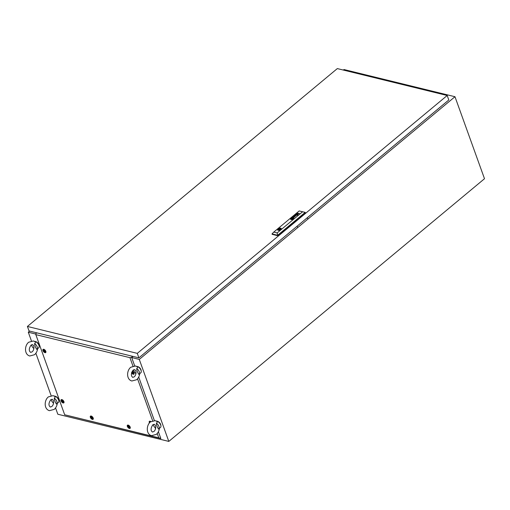<?xml version="1.0" encoding="UTF-8"?>
<svg xmlns="http://www.w3.org/2000/svg" width="510" height="510" viewBox="0 0 510 510"><rect width="100%" height="100%" fill="white"/><g stroke="black" fill="none" stroke-linecap="round" stroke-linejoin="round"><path stroke-width="0.76" d="M131.695 357.548L139.281 359.41L454.977 96.721L343.995 69.538L343.364 70.068M454.977 96.721L484.5 178.723L168.804 441.411L139.281 359.41M29.663 331.098L28.299 332.227L35.7 334.037M28.299 332.227L31.429 340.909M35.872 353.258L51.108 395.581M55.558 407.93L57.828 414.235L168.804 441.411M139.74 373.46C139.453 376.055 138.414 378.146 136.616 379.733L131.854 380.995C126.289 379.523 126.505 370.617 130.764 367.245L135.532 365.976L136.865 366.588C137.77 367.092 137.719 367.748 136.725 368.551C136.763 370.336 137.464 372.281 138.822 374.378A4.003 2.072 50.2 0 0 139.058 374.225L140.811 372.765A4.003 2.072 50.2 0 0 140.543 369.355A4.003 2.072 50.2 0 0 137.069 366.409A4.003 2.072 50.2 0 0 136.533 366.339M137.585 366.582A3.2 1.657 50.2 0 1 137.834 366.633A3.2 1.657 50.2 0 1 141.187 370.917M135.972 373.524A4.003 2.072 50.2 0 1 133.543 369.839M136.725 368.551A4.003 2.072 50.2 0 1 139.058 374.225M136.036 372.09L135.641 370.553L134.646 369.603L133.155 370.113C130.962 373.467 130.821 375.889 132.74 377.368L134.226 376.858C135.475 375.711 136.074 374.123 136.036 372.09M159.426 428.132C159.133 430.727 158.094 432.818 156.302 434.399L151.534 435.667C145.968 434.195 146.185 425.289 150.45 421.91L155.212 420.642L156.544 421.254C157.45 421.764 157.405 422.42 156.411 423.223C156.442 425.008 157.144 426.953 158.508 429.044A4.003 2.072 50.2 0 0 158.737 428.897L160.497 427.437A4.003 2.072 50.2 0 0 160.223 424.02A4.003 2.072 50.2 0 0 156.755 421.081A4.003 2.072 50.2 0 0 156.213 421.011M157.265 421.254A3.2 1.657 50.2 0 1 157.513 421.298A3.2 1.657 50.2 0 1 160.867 425.582M155.652 428.196A4.003 2.072 50.2 0 1 153.23 424.505M156.411 423.223A4.003 2.072 50.2 0 1 158.737 428.897M155.716 426.755L155.32 425.219L154.326 424.269L152.841 424.785C150.641 428.139 150.507 430.561 152.426 432.04L153.912 431.53C155.155 430.383 155.76 428.795 155.716 426.755M57.324 403.13C57.037 405.718 55.992 407.809 54.2 409.396L49.432 410.665C43.866 409.186 44.083 400.28 48.348 396.907L53.11 395.639L54.443 396.251C55.348 396.755 55.303 397.411 54.309 398.214C54.347 400.006 55.042 401.944 56.406 404.041A4.003 2.072 50.2 0 0 56.642 403.894L58.395 402.435A4.003 2.072 50.2 0 0 58.121 399.018A4.003 2.072 50.2 0 0 54.653 396.079A4.003 2.072 50.2 0 0 54.111 396.009M55.163 396.251A3.2 1.657 50.2 0 1 55.418 396.295A3.2 1.657 50.2 0 1 58.765 400.579M53.55 403.193A4.003 2.072 50.2 0 1 51.127 399.502M54.309 398.214A4.003 2.072 50.2 0 1 56.642 403.894M53.614 401.752L53.218 400.216L52.224 399.266L50.739 399.776C48.539 403.136 48.405 405.552 50.324 407.037L51.81 406.527C53.059 405.38 53.658 403.786 53.614 401.752M37.638 348.457C37.351 351.052 36.312 353.137 34.514 354.724L29.752 355.993C24.187 354.52 24.403 345.608 28.668 342.236L33.43 340.967L34.763 341.579C35.668 342.089 35.623 342.739 34.623 343.549C34.661 345.334 35.362 347.278 36.72 349.369A4.003 2.072 50.2 0 0 36.956 349.222L38.709 347.763A4.003 2.072 50.2 0 0 38.441 344.346A4.003 2.072 50.2 0 0 34.967 341.407A4.003 2.072 50.2 0 0 34.431 341.337M35.483 341.579A3.2 1.657 50.2 0 1 35.732 341.623A3.2 1.657 50.2 0 1 39.085 345.907M33.87 348.521A4.003 2.072 50.2 0 1 31.441 344.83M34.623 343.549A4.003 2.072 50.2 0 1 36.956 349.222M33.934 347.081L33.539 345.544L32.544 344.594L31.053 345.111C28.86 348.464 28.719 350.88 30.638 352.365L32.13 351.855C33.373 350.708 33.979 349.12 33.934 347.081M297.528 227.141L297.171 226.153M307.702 218.682L307.345 217.687M137.286 353.366L447.193 95.498L337.32 68.589L27.412 326.457L137.286 353.366L138.898 357.848L448.806 99.979L447.193 95.498M138.898 357.848L29.025 330.939L27.412 326.457M279.136 229.213L279.792 229.143L279.136 229.213M292.498 218.79A425.276 208.768 160.2 0 1 292.396 218.898A1.211 0.593 160.2 0 1 292.319 218.962L292.332 218.988A1.211 0.593 160.2 0 0 292.402 218.917A425.276 208.768 160.2 0 0 292.504 218.815L292.498 218.79A3.226 1.587 -19.8 0 0 292.561 218.72A2.964 1.453 -19.8 0 0 292.765 218.478L292.81 218.376A1.224 0.599 -19.8 0 0 292.753 218.356A2.646 1.3 -19.8 0 0 292.568 218.337A15.134 7.427 -19.8 0 0 292.364 218.318A2.078 1.02 -19.8 0 0 292.153 218.305A1.243 0.612 -19.8 0 0 292.032 218.312L291.911 218.35A1.358 0.669 -19.8 0 0 291.835 218.414A9.288 4.558 -19.8 0 0 291.733 218.522A4.558 2.238 -19.8 0 0 291.669 218.586A3.87 1.9 160.2 0 0 291.554 218.72A1.989 0.975 160.2 0 0 291.452 218.854L291.427 218.937A0.657 0.325 160.2 0 0 291.459 218.949A2.537 1.249 160.2 0 0 291.663 218.975A59.625 29.268 160.2 0 0 291.835 218.994A2.008 0.988 160.2 0 0 291.975 219A2.008 0.988 160.2 0 1 291.841 219.013A59.625 29.268 160.2 0 1 291.669 219A2.537 1.249 160.2 0 1 291.471 218.969A0.657 0.325 160.2 0 1 291.446 218.962M291.312 218.911L291.318 218.898A1.543 0.759 160.2 0 1 291.357 218.809A1.543 0.759 160.2 0 0 291.325 218.917L291.312 218.911A6.847 3.36 160.2 0 0 291.299 218.956L291.312 218.975A6.847 3.36 160.2 0 1 291.318 218.937L291.357 219.064A1.721 0.848 160.2 0 0 291.459 219.077A1.453 0.714 160.2 0 0 291.631 219.096A10.806 5.304 160.2 0 0 291.796 219.096A1.307 0.644 160.2 0 0 291.924 219.09A4.086 2.008 160.2 0 0 292.096 219.077A0.663 0.325 160.2 0 0 292.179 219.07A1.575 0.771 160.2 0 0 292.294 219.045L292.53 218.937A11.194 5.495 160.2 0 0 292.638 218.828A1.281 0.631 160.2 0 0 292.702 218.758A1.881 0.924 -19.8 0 0 292.785 218.637A9.441 4.635 -19.8 0 0 292.861 218.529A1.084 0.535 -19.8 0 0 292.925 218.376A0.65 0.319 160.2 0 0 292.931 218.299L292.855 218.242A2.104 1.033 -19.8 0 0 292.74 218.229A1.396 0.689 -19.8 0 0 292.638 218.223A3.863 1.893 -19.8 0 0 292.396 218.216A1.728 0.848 -19.8 0 0 292.096 218.235A0.854 0.421 -19.8 0 0 291.905 218.274L291.72 218.356A1.479 0.727 -19.8 0 0 291.592 218.484A2.894 1.422 -19.8 0 0 291.535 218.554L291.535 218.554A2.607 1.281 160.2 0 0 291.408 218.726A2.008 0.988 160.2 0 0 291.357 218.809A2.008 0.988 160.2 0 1 291.414 218.752A2.607 1.281 160.2 0 1 291.541 218.58A2.894 1.422 -19.8 0 1 291.605 218.509L291.592 218.484M292.931 218.305L292.861 218.267A2.104 1.033 -19.8 0 0 292.753 218.248A1.396 0.689 -19.8 0 0 292.644 218.242A3.863 1.893 -19.8 0 0 292.402 218.235A1.728 0.848 -19.8 0 0 292.102 218.261A0.854 0.421 -19.8 0 0 291.911 218.293L291.726 218.382A1.479 0.727 -19.8 0 0 291.605 218.509M295.819 214.468A0.842 0.414 -19.8 0 0 295.755 214.538A0.842 0.414 -19.8 0 1 295.825 214.487L295.819 214.468A1.211 0.593 160.2 0 1 295.896 214.398A0.822 0.402 160.2 0 1 295.902 214.391A0.822 0.402 160.2 0 1 295.991 214.327L296.775 214.385A0.701 0.344 160.2 0 1 296.692 214.525A3.015 1.479 160.2 0 1 296.578 214.653A3.277 1.613 160.2 0 1 296.514 214.723L296.438 214.946A1.243 0.612 -19.8 0 0 296.514 214.959L296.973 214.812A0.803 0.395 -19.8 0 0 297.088 214.704L297.107 214.525A0.663 0.325 -19.8 0 0 296.979 214.468L297.324 214.557A0.746 0.37 160.2 0 1 297.202 214.748A1.555 0.765 160.2 0 1 297.113 214.837L297.056 214.888A5.176 2.544 160.2 0 1 297.005 214.92L296.954 214.959A2.046 1.001 160.2 0 1 296.897 214.99L296.539 215.099A2.263 1.109 160.2 0 1 296.488 215.099L296.438 215.092A14.114 6.93 160.2 0 1 296.361 215.08A0.931 0.459 160.2 0 1 296.291 215.061L295.564 214.882A0.867 0.427 -19.8 0 0 295.519 214.869L295.641 214.748M295.825 214.487A1.211 0.593 160.2 0 1 295.902 214.423A0.822 0.402 160.2 0 1 295.908 214.417A0.822 0.402 160.2 0 1 295.998 214.347L296.782 214.308M296.584 214.417L296.552 214.544A0.963 0.472 -19.8 0 1 296.476 214.646L296.469 214.627A0.963 0.472 -19.8 0 0 296.546 214.525L295.94 214.493A0.669 0.331 -19.8 0 0 295.876 214.563L295.908 214.812A0.784 0.382 160.2 0 0 295.972 214.831L295.978 214.85A0.784 0.382 160.2 0 1 295.915 214.831L295.819 214.742M292.88 217.183L292.944 217.011A0.784 0.382 -19.8 0 1 293.001 216.941L293.626 216.928A1.167 0.574 160.2 0 1 293.601 216.98L293.569 217.024A3.334 1.638 160.2 0 1 293.53 217.069A2.289 1.122 160.2 0 1 293.46 217.139L293.033 217.273A1.135 0.555 -19.8 0 1 292.976 217.26L292.982 217.279A1.135 0.555 -19.8 0 0 293.04 217.298L293.033 217.273M292.428 217.337L293.371 217.515A1.434 0.708 -19.8 0 0 293.511 217.54L293.862 217.483A0.682 0.338 -19.8 0 0 294.015 217.4A0.918 0.453 -19.8 0 0 294.213 217.247A1.001 0.491 -19.8 0 0 294.359 217.062L294.047 216.916A0.963 0.472 160.2 0 1 294.104 216.935L294.117 217.19A0.982 0.484 160.2 0 1 293.99 217.298L293.569 217.426A3.207 1.575 160.2 0 1 293.505 217.413L293.575 217.164A4.252 2.091 160.2 0 0 293.645 217.094A2.422 1.192 -19.8 0 0 293.747 216.986A0.905 0.446 -19.8 0 0 293.811 216.89L293.097 216.744A0.689 0.338 -19.8 0 0 292.995 216.814A1.052 0.516 -19.8 0 0 292.957 216.846A1.052 0.516 -19.8 0 0 292.88 216.909A0.873 0.427 -19.8 0 0 292.816 216.98A0.676 0.331 160.2 0 0 292.772 217.043A0.65 0.319 160.2 0 0 292.746 217.101A0.65 0.319 160.2 0 0 292.74 217.158A1.135 0.555 160.2 0 0 292.74 217.203A0.65 0.319 160.2 0 1 292.759 217.126A0.65 0.319 160.2 0 1 292.785 217.069A0.676 0.331 160.2 0 1 292.829 217.005L292.816 216.98M293.843 216.75L293.11 216.763A0.689 0.338 -19.8 0 0 293.001 216.833A1.052 0.516 -19.8 0 0 292.963 216.865A1.052 0.516 -19.8 0 0 292.887 216.935A0.873 0.427 -19.8 0 0 292.829 217.005M292.842 218.79A3.226 1.581 160.2 0 1 292.785 218.86A0.752 0.37 160.2 0 1 292.67 218.962L292.676 218.988A0.752 0.37 160.2 0 0 292.791 218.886A3.226 1.581 160.2 0 0 292.848 218.815L292.842 218.79A2.792 1.371 -19.8 0 0 292.944 218.656A1.249 0.612 -19.8 0 0 293.02 218.529A2.544 1.249 -19.8 0 0 293.078 218.35A0.701 0.344 -19.8 0 0 293.078 218.255A0.663 0.325 -19.8 0 0 292.976 218.133L292.931 218.121A1.179 0.58 -19.8 0 0 292.778 218.101A2.716 1.332 -19.8 0 0 292.504 218.101A1.575 0.771 -19.8 0 0 292.153 218.133A1.351 0.663 -19.8 0 0 291.816 218.216L291.541 218.363A1.001 0.491 -19.8 0 0 291.446 218.452A5.132 2.518 -19.8 0 0 291.388 218.522A1.096 0.535 160.2 0 0 291.306 218.624A13.375 6.566 160.2 0 0 291.248 218.713A1.205 0.593 160.2 0 0 291.184 218.841A4.214 2.066 160.2 0 0 291.159 218.93A0.861 0.421 160.2 0 0 291.153 219.058A0.797 0.389 160.2 0 0 291.159 219.077A0.797 0.389 160.2 0 0 291.178 219.121A0.797 0.389 160.2 0 1 291.159 219.09L291.184 219.141A0.797 0.389 160.2 0 1 291.165 219.102L291.184 219.141M290.987 219.128A0.982 0.484 160.2 0 0 291.076 219.249A0.657 0.325 160.2 0 0 291.242 219.313A2.129 1.045 160.2 0 0 291.471 219.338A1.371 0.676 160.2 0 0 291.854 219.313A2.665 1.307 160.2 0 0 292.147 219.262A1.039 0.51 160.2 0 0 292.536 219.141A0.988 0.484 160.2 0 0 292.727 219.045L292.81 218.988A0.969 0.478 -19.8 0 0 292.925 218.898A1.403 0.689 160.2 0 0 292.995 218.828A1.645 0.803 -19.8 0 0 293.244 218.42A1.498 0.733 -19.8 0 0 293.237 218.172A1.498 0.733 -19.8 0 0 293.231 218.146A0.714 0.351 -19.8 0 0 293.065 218.019A1.071 0.523 -19.8 0 0 292.855 217.98A1.874 0.924 -19.8 0 0 292.434 217.987A1.543 0.759 -19.8 0 0 292.026 218.063A1.256 0.618 -19.8 0 0 291.695 218.172A0.771 0.382 -19.8 0 0 291.35 218.376A0.771 0.382 -19.8 0 0 291.306 218.414A1.269 0.625 -19.8 0 0 291.235 218.484A1.881 0.924 160.2 0 0 291.025 218.79A1.498 0.733 160.2 0 0 290.974 219.083A0.982 0.484 160.2 0 0 290.987 219.128A0.982 0.484 160.2 0 1 290.981 219.102A1.498 0.733 160.2 0 1 291.031 218.809A1.881 0.924 160.2 0 1 291.242 218.503L291.235 218.484M293.231 218.146L293.237 218.172A1.498 0.733 -19.8 0 0 293.237 218.172A0.714 0.351 -19.8 0 0 293.072 218.038A1.071 0.523 -19.8 0 0 292.861 218.006A1.874 0.924 -19.8 0 0 292.44 218.012A1.543 0.759 -19.8 0 0 292.032 218.082A1.256 0.618 -19.8 0 0 291.707 218.191A0.771 0.382 -19.8 0 0 291.357 218.395A0.771 0.382 -19.8 0 0 291.312 218.433A1.269 0.625 -19.8 0 0 291.242 218.503M293.237 218.93A1.619 0.797 -19.8 0 0 293.639 218.108A1.619 0.797 -19.8 0 0 292.561 217.738A1.619 0.797 -19.8 0 0 290.993 218.382A1.619 0.797 -19.8 0 0 290.592 219.204A1.619 0.797 -19.8 0 0 291.669 219.574A1.619 0.797 -19.8 0 0 293.237 218.93M293.645 218.121A1.619 0.797 -19.8 0 0 292.561 217.764A1.619 0.797 -19.8 0 0 291 218.401A1.619 0.797 -19.8 0 0 290.598 219.217M293.135 218.86A1.887 0.924 160.2 0 1 293.065 218.93A1.033 0.51 160.2 0 1 292.714 219.16A1.033 0.51 160.2 0 0 293.072 218.949A1.887 0.924 160.2 0 0 293.148 218.886L293.135 218.86A1.549 0.759 -19.8 0 0 293.352 218.605A1.651 0.81 -19.8 0 0 293.448 218.369A1.536 0.752 -19.8 0 0 293.435 218.146A1.536 0.752 -19.8 0 0 293.403 218.076A1.141 0.561 -19.8 0 0 293.059 217.878A1.594 0.784 -19.8 0 0 292.409 217.878A1.619 0.797 -19.8 0 0 291.758 218.044A1.167 0.574 -19.8 0 0 291.172 218.376A1.364 0.669 -19.8 0 0 291.095 218.446A1.562 0.765 160.2 0 0 290.84 218.784A1.689 0.829 160.2 0 0 290.776 219.083A1.326 0.65 160.2 0 0 290.796 219.166A1.326 0.65 160.2 0 1 290.796 219.179L290.796 219.166A1.326 0.65 160.2 0 0 290.929 219.338A1.103 0.542 160.2 0 0 291.229 219.44A1.785 0.873 160.2 0 0 291.695 219.447A1.785 0.873 160.2 0 1 291.235 219.466A1.103 0.542 160.2 0 1 290.936 219.357A1.326 0.65 160.2 0 1 290.802 219.185M281.227 228.601A1.932 0.95 -19.8 0 0 278.364 228.741A1.932 0.95 -19.8 0 0 278.077 228.952A1.932 0.95 -19.8 0 0 277.842 229.175L278.269 229.283A1.332 0.657 -19.8 0 0 278.16 229.73A1.332 0.657 -19.8 0 0 280.035 229.717L280.404 229.806M280.742 229.564A1.932 0.95 -19.8 0 0 281.22 228.582A1.932 0.95 -19.8 0 0 279.933 228.142A1.932 0.95 -19.8 0 0 278.058 228.907A1.932 0.95 -19.8 0 0 277.58 229.889A1.932 0.95 -19.8 0 0 278.868 230.329A1.932 0.95 -19.8 0 0 280.742 229.564M277.842 229.175A1.932 0.95 -19.8 0 0 277.587 229.914M299.185 210.942L273.755 232.101L277.153 232.936L302.589 211.777L299.185 210.942L305.184 212.377L305.337 212.81L277.803 235.722L277.644 235.288L272.021 233.911L272.181 234.345L277.803 235.722M293.377 217.362L293.499 217.387A3.207 1.575 160.2 0 0 293.562 217.4L293.741 217.407M294.206 217.03L294.123 217.209A0.982 0.484 160.2 0 1 293.996 217.317L293.747 217.426M295.673 216.004L294.907 215.462L296.463 215.347L294.799 215.335L295.405 216.01L293.868 216.112L294.78 216.75L294.13 216.112L295.673 216.004L294.907 215.462M298.382 213.562L298.286 213.448A3.532 1.734 160.2 0 0 298.254 213.435L299.459 213.575L298.497 213.562A2.69 1.32 160.2 0 1 298.484 213.613L298.452 213.684A1.077 0.529 -19.8 0 1 298.312 213.843A0.676 0.331 -19.8 0 1 298.114 213.983L297.744 214.098A0.739 0.363 -19.8 0 1 297.655 214.098L297.579 214.092A5.068 2.486 -19.8 0 1 297.502 214.079A1.198 0.587 -19.8 0 1 297.457 214.066L296.731 213.728L297.61 213.945A0.994 0.484 160.2 0 0 297.719 213.964A0.994 0.484 160.2 0 1 297.617 213.97L296.61 213.862M297.827 213.964L298.178 213.824A0.739 0.363 160.2 0 0 298.222 213.792L298.312 213.696A0.771 0.376 160.2 0 0 298.344 213.645A0.771 0.376 160.2 0 1 298.318 213.722L298.229 213.811A0.739 0.363 160.2 0 1 298.184 213.849L297.834 213.983M291.344 219.198L291.344 219.198A3.5 1.715 160.2 0 0 291.446 219.204A1.81 0.886 160.2 0 0 291.777 219.211A1.995 0.982 160.2 0 0 291.975 219.192A1.995 0.982 160.2 0 1 291.784 219.23A1.81 0.886 160.2 0 1 291.459 219.23A3.5 1.715 160.2 0 1 291.35 219.217M292.128 219.166A1.53 0.752 160.2 0 1 291.975 219.192L291.975 219.192A1.53 0.752 160.2 0 0 292.134 219.185L292.128 219.166A1.332 0.657 160.2 0 0 292.23 219.147A1.026 0.504 160.2 0 0 292.326 219.121A0.822 0.402 160.2 0 0 292.453 219.077L292.466 219.102A0.822 0.402 160.2 0 1 292.332 219.141A1.026 0.504 160.2 0 1 292.236 219.166A1.332 0.657 160.2 0 1 292.134 219.185M302.589 211.777L305.184 212.377L277.644 235.288L277.153 232.936M273.755 232.101L272.021 233.911M280.946 229.373L280.564 229.277A1.332 0.657 -19.8 0 0 280.672 228.831A1.332 0.657 -19.8 0 0 278.798 228.843L278.364 228.741M292.281 219.332A1.498 0.739 160.2 0 1 291.695 219.447L291.695 219.447A1.498 0.739 160.2 0 0 292.287 219.351L292.281 219.332A1.485 0.733 160.2 0 0 292.714 219.16A1.485 0.733 160.2 0 1 292.287 219.351M293.148 218.886A1.549 0.759 -19.8 0 0 293.358 218.624A1.651 0.81 -19.8 0 0 293.454 218.395A1.536 0.752 -19.8 0 0 293.441 218.165A1.536 0.752 -19.8 0 0 293.441 218.152L293.435 218.146M292.848 218.815A2.792 1.371 -19.8 0 0 292.957 218.682A1.249 0.612 -19.8 0 0 293.027 218.554A2.544 1.249 -19.8 0 0 293.091 218.376M293.645 216.852L293.639 216.954A1.167 0.574 160.2 0 1 293.607 216.999L293.575 217.043A3.334 1.638 160.2 0 1 293.537 217.088A2.289 1.122 160.2 0 1 293.473 217.158L293.04 217.298M294.907 216.642L294.13 216.112M295.417 216.03L293.881 216.125M296.438 215.373L294.665 215.475M297.151 214.602L297.101 214.729A0.803 0.395 -19.8 0 1 296.986 214.837L296.52 214.984A1.243 0.612 -19.8 0 1 296.444 214.965L296.316 214.914M297.005 214.48L297.324 214.48M297.502 213.116L299.44 213.588M297.642 215.086L297.279 215.188M298.031 214.761L297.674 214.863M292.504 218.815A3.226 1.587 -19.8 0 0 292.574 218.745A2.964 1.453 -19.8 0 0 292.772 218.497L292.81 218.401M291.592 218.815L292.644 218.516M291.567 218.809L292.663 218.503L291.567 218.809M278.766 230.042L278.313 228.773M279.219 230.01L278.798 228.843M280.685 229.615L280.564 229.277M278.53 230.01L278.269 229.283M132.351 371.025A2.053 1.065 50.2 0 1 134.124 373.887A2.053 1.065 50.2 0 1 133.231 374.27A2.053 1.065 50.2 0 1 131.529 372.886M149.468 422.892A2.053 1.065 50.2 0 1 149.723 421.177A2.053 1.065 50.2 0 1 150.131 421.203A2.053 1.065 50.2 0 1 150.89 421.572M128.176 425.098A2.053 1.065 50.2 0 1 129.789 426.347A2.053 1.065 50.2 0 1 130.273 428.081A2.053 1.065 50.2 0 1 129.387 428.457A2.053 1.065 50.2 0 1 127.468 426.692A2.053 1.065 50.2 0 1 127.768 425.066A2.053 1.065 50.2 0 1 128.176 425.098M91.182 416.032A2.053 1.065 50.2 0 1 92.794 417.288A2.053 1.065 50.2 0 1 93.279 419.022A2.053 1.065 50.2 0 1 92.393 419.398A2.053 1.065 50.2 0 1 90.474 417.633A2.053 1.065 50.2 0 1 90.774 416.007A2.053 1.065 50.2 0 1 91.182 416.032A1.657 0.861 50.2 0 0 91.118 416.192M61.901 399.591A2.053 1.065 50.2 0 1 63.514 400.847A2.053 1.065 50.2 0 1 64.005 402.575A2.053 1.065 50.2 0 1 63.112 402.957A2.053 1.065 50.2 0 1 61.194 401.192A2.053 1.065 50.2 0 1 61.5 399.566A2.053 1.065 50.2 0 1 61.901 399.591M43.796 349.299A2.053 1.065 50.2 0 1 45.409 350.548A2.053 1.065 50.2 0 1 45.894 352.282A2.053 1.065 50.2 0 1 45.001 352.659A2.053 1.065 50.2 0 1 43.089 350.893A2.053 1.065 50.2 0 1 43.388 349.267A2.053 1.065 50.2 0 1 43.796 349.299M132.957 366.046L129.942 357.669L35.828 334.624L64.687 414.777L158.795 437.829L157.233 433.474M155.531 428.763L155.18 427.788M152.637 420.718L137.547 378.809M135.851 374.091L135.501 373.116M36.943 332.877L35.643 333.782L35.828 334.624M129.942 357.669L131.599 357.287L134.685 365.848M131.969 357.618L131.599 357.287M131.79 357.121L132.568 356.299M138.714 377.037L154.364 420.514M158.393 431.709L160.854 438.536L64.687 414.777M158.795 437.829L160.854 438.536M131.861 357.312L132.963 356.394M44.294 350.657C43.611 350.491 43.567 350.803 44.153 351.594C44.835 351.753 44.88 351.441 44.294 350.657L43.771 350.529M44.376 350.587C43.694 350.421 43.65 350.733 44.242 351.517L44.67 351.613M44.478 351.823A0.854 0.44 50.2 0 1 43.63 350.982A0.854 0.44 50.2 0 1 43.968 350.427A0.854 0.44 50.2 0 1 44.816 351.269A0.854 0.44 50.2 0 1 44.478 351.823M44.874 352.289A1.6 0.829 50.2 0 1 43.484 351.116A1.6 0.829 50.2 0 1 43.376 349.745A1.6 0.829 50.2 0 1 43.924 349.669A1.6 0.829 50.2 0 1 45.313 350.842A1.6 0.829 50.2 0 1 45.422 352.206A1.6 0.829 50.2 0 1 44.874 352.289M44.153 351.594L44.676 351.715M62.398 400.956C61.716 400.79 61.672 401.102 62.265 401.886C62.947 402.052 62.991 401.74 62.398 400.956L61.882 400.828M62.488 400.879C61.806 400.72 61.761 401.032 62.354 401.816L62.781 401.912M62.583 402.122A0.854 0.44 50.2 0 1 61.742 401.274A0.854 0.44 50.2 0 1 62.08 400.72A0.854 0.44 50.2 0 1 62.921 401.568A0.854 0.44 50.2 0 1 62.583 402.122M62.979 402.588A1.6 0.829 50.2 0 1 61.589 401.408A1.6 0.829 50.2 0 1 61.48 400.044A1.6 0.829 50.2 0 1 62.035 399.961A1.6 0.829 50.2 0 1 63.425 401.14A1.6 0.829 50.2 0 1 63.533 402.505A1.6 0.829 50.2 0 1 62.979 402.588M62.265 401.886L62.781 402.014M91.679 417.397C90.997 417.231 90.952 417.543 91.545 418.327C92.227 418.493 92.272 418.181 91.679 417.397L91.156 417.269M91.768 417.32C91.086 417.161 91.035 417.473 91.628 418.257L92.061 418.353M91.864 418.563A0.854 0.44 50.2 0 1 91.016 417.715A0.854 0.44 50.2 0 1 91.36 417.161A0.854 0.44 50.2 0 1 92.202 418.009A0.854 0.44 50.2 0 1 91.864 418.563M92.259 419.029A1.6 0.829 50.2 0 1 90.869 417.856A1.6 0.829 50.2 0 1 90.761 416.485A1.6 0.829 50.2 0 1 91.316 416.402A1.6 0.829 50.2 0 1 92.699 417.582A1.6 0.829 50.2 0 1 92.807 418.946A1.6 0.829 50.2 0 1 92.259 419.029M91.545 418.327L92.061 418.455M128.673 426.456C127.991 426.29 127.946 426.602 128.533 427.393C129.215 427.552 129.266 427.24 128.673 426.456L128.15 426.328M128.756 426.385C128.074 426.22 128.029 426.532 128.622 427.316L129.049 427.412M128.858 427.622A0.854 0.44 50.2 0 1 128.01 426.781A0.854 0.44 50.2 0 1 128.354 426.226A0.854 0.44 50.2 0 1 129.196 427.068A0.854 0.44 50.2 0 1 128.858 427.622M129.253 428.088A1.6 0.829 50.2 0 1 127.863 426.915A1.6 0.829 50.2 0 1 127.755 425.544A1.6 0.829 50.2 0 1 128.303 425.467A1.6 0.829 50.2 0 1 129.693 426.64A1.6 0.829 50.2 0 1 129.801 428.005A1.6 0.829 50.2 0 1 129.253 428.088M128.533 427.393L129.055 427.514M149.653 422.682A1.6 0.829 50.2 0 1 149.71 421.649A1.6 0.829 50.2 0 1 150.265 421.572A1.6 0.829 50.2 0 1 150.667 421.738M132.517 372.262C131.835 372.102 131.79 372.415 132.383 373.199C133.065 373.365 133.11 373.052 132.517 372.262L132.001 372.141M132.606 372.192C131.924 372.026 131.88 372.338 132.472 373.122L132.9 373.224M132.702 373.428A0.854 0.44 50.2 0 1 131.861 372.587A0.854 0.44 50.2 0 1 132.198 372.032A0.854 0.44 50.2 0 1 133.046 372.874A0.854 0.44 50.2 0 1 132.702 373.428M132.186 371.28A1.6 0.829 50.2 0 1 133.556 372.472A1.6 0.829 50.2 0 1 133.652 373.817A1.6 0.829 50.2 0 1 133.097 373.9A1.6 0.829 50.2 0 1 131.625 372.561M132.383 373.199L132.906 373.326M279.25 230.004L279.04 229.417M280.003 229.73L279.792 229.143M43.376 349.745L43.886 349.325M45.422 352.206L45.932 351.785M61.48 400.044L61.997 399.617M63.533 402.505L64.043 402.078M90.761 416.485L91.271 416.064M92.807 418.946L93.324 418.525M127.755 425.544L128.265 425.123M129.801 428.005L130.311 427.584M149.71 421.649L150.22 421.228M133.652 373.817L134.162 373.39"/></g></svg>

